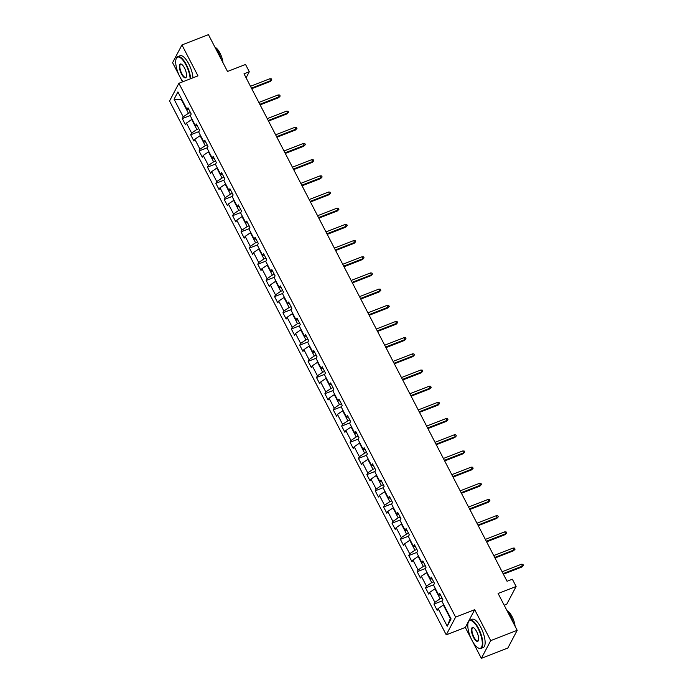 <?xml version="1.0" encoding="UTF-8"?>
<svg xmlns="http://www.w3.org/2000/svg" width="693" height="693" viewBox="0 0 693 693"><rect width="100%" height="100%" fill="white"/><g stroke="black" fill="none" stroke-linecap="round" stroke-linejoin="round"><path stroke-width="1.04" d="M504.192 605.214L506.756 604.218L516.12 586.486L512.352 579.218L507.059 581.28L244.005 73.796L249.298 71.734L245.539 64.475L227.521 71.474L208.437 34.65L181.947 44.95L172.583 62.682L179.305 75.658M472.539 641.354L481.349 658.35L507.83 648.05L517.195 630.318L490.713 640.618L474.688 609.701L455.613 617.116L446.249 634.849L465.324 627.434L471.405 639.163M455.613 617.116L178.898 83.281L169.542 101.013L446.249 634.849M180.449 77.85L182.528 81.869M481.349 658.35L490.713 640.618M174.073 99.212L183.212 116.848L182.285 118.598L185.516 124.827L186.443 123.077L191.597 133.03L190.679 134.78L193.901 141.008L194.828 139.258L199.991 149.22L199.064 150.97L202.295 157.19L203.214 155.44L208.376 165.402L207.458 167.152L210.681 173.371L211.608 171.621L216.77 181.583L215.844 183.333L219.066 189.553L219.993 187.803L225.156 197.765L224.229 199.515L227.46 205.743L228.378 203.993L233.541 213.946L232.623 215.696L235.845 221.925L236.772 220.175L241.935 230.128L241.008 231.878L244.239 238.106L245.157 236.356L250.32 246.318L249.393 248.068L252.624 254.288L253.551 252.538L258.706 262.5L257.787 264.25L261.01 270.469L261.937 268.719L267.1 278.681L266.173 280.431L269.404 286.659L270.322 284.91L275.485 294.863L274.567 296.613L277.789 302.841L278.716 301.091L283.879 311.044L282.952 312.794L286.174 319.023L287.101 317.273L292.264 327.235L291.337 328.984L294.568 335.204L295.487 333.454L300.649 343.416L299.731 345.166L302.954 351.386L303.88 349.636L309.043 359.598L308.116 361.348L311.348 367.567L312.266 365.826L317.429 375.779L316.502 377.529L319.733 383.757L320.66 382.008L325.814 391.961L324.896 393.711L328.118 399.939L329.045 398.189L334.208 408.151L333.281 409.892L336.512 416.121L337.43 414.371L342.593 424.333L341.675 426.082L344.897 432.302L345.824 430.552L350.987 440.514L350.06 442.264L353.283 448.484L354.21 446.734L359.372 456.696L358.446 458.445L361.677 464.674L362.595 462.924L367.758 472.877L366.84 474.627L370.062 480.855L370.989 479.106L376.152 489.059L375.225 490.809L378.456 497.037L379.374 495.287L384.537 505.249L383.61 506.999L386.841 513.218L387.768 511.469L392.922 521.431L392.004 523.18L395.227 529.4L396.153 527.65L401.316 537.612L400.389 539.362L403.621 545.582L404.539 543.84L409.702 553.794L408.783 555.543L412.006 561.772L412.933 560.022L418.096 569.975L417.169 571.725L420.391 577.953L421.318 576.204L426.481 586.165L425.554 587.915L428.785 594.135L429.703 592.385L434.866 602.347L433.948 604.097L437.17 610.316L438.097 608.567L447.236 626.203L451.082 618.918L441.943 601.281L442.862 599.532L439.639 593.312L438.712 595.062L433.549 585.1L434.476 583.35L431.254 577.13L430.327 578.872L425.164 568.918L426.091 567.169L422.86 560.94L421.942 562.69L416.779 552.737L417.697 550.987L414.475 544.759L413.548 546.508L408.385 536.547L409.312 534.797L406.081 528.577L405.162 530.327L400 520.365L400.926 518.615L397.695 512.396L396.768 514.145L391.614 504.183L392.533 502.434L389.31 496.214L388.383 497.964L383.22 488.002L384.147 486.252L380.916 480.024L379.998 481.774L374.835 471.82L375.753 470.071L372.531 463.842L371.604 465.592L366.441 455.639L367.368 453.889L364.146 447.661L363.219 449.41L358.056 439.449L358.983 437.699L355.752 431.479L354.833 433.229L349.67 423.267L350.589 421.517L347.366 415.298L346.439 417.047L341.277 407.086L342.203 405.336L338.972 399.107L338.054 400.857L332.891 390.904L333.818 389.154L330.587 382.926L329.66 384.676L324.506 374.722L325.424 372.973L322.202 366.744L321.275 368.494L316.112 358.532L317.039 356.782L313.808 350.563L312.889 352.313L307.727 342.351L308.645 340.601L305.422 334.381L304.496 336.131L299.333 326.169L300.26 324.419L297.037 318.2L296.11 319.949L290.947 309.988L291.874 308.238L288.643 302.009L287.725 303.759L282.562 293.806L283.48 292.056L280.258 285.828L279.331 287.578L274.168 277.624L275.095 275.875L271.873 269.646L270.946 271.396L265.783 261.434L266.71 259.684L263.479 253.465L262.552 255.215L257.398 245.253L258.316 243.503L255.093 237.283L254.166 239.033L249.004 229.071L249.93 227.321L246.699 221.093L245.781 222.843L240.618 212.89L241.536 211.14L238.314 204.911L237.387 206.661L232.224 196.708L233.151 194.958L229.929 188.73L229.002 190.48L223.839 180.518L224.766 178.768L221.535 172.548L220.617 174.298L215.454 164.336L216.372 162.586L213.149 156.367L212.223 158.117L207.06 148.155L207.987 146.405L204.764 140.185L203.837 141.935L198.674 131.973L199.601 130.223L196.37 123.995L195.443 125.745L190.289 115.792L191.207 114.042L187.985 107.813L187.058 109.563L177.919 91.926L174.073 99.212L181.471 99.801L188.461 113.288L190.419 112.526M442.082 598.016L440.116 598.778L434.953 588.816L435.395 588.652M440.627 595.218L438.712 595.062M434.866 602.347L440.116 598.778M429.703 592.385L434.953 588.816M433.688 581.834L431.73 582.596L426.567 572.635L427.009 572.47M432.241 579.036L430.327 578.872M426.481 586.165L431.73 582.596M421.318 576.204L426.567 572.635M425.303 565.653L423.345 566.415L418.182 556.453L418.615 556.288M423.847 562.855L421.942 562.69M418.096 569.975L423.345 566.415M412.933 560.022L418.182 556.453M416.917 549.471L414.951 550.233L409.788 540.271L410.23 540.098M415.462 546.673L413.548 546.508M409.702 553.794L414.951 550.233M404.539 543.84L409.788 540.271M408.524 533.281L406.566 534.043L401.403 524.09L401.836 523.917M407.077 530.483L405.162 530.327M401.316 537.612L406.566 534.043M396.153 527.65L401.403 524.09M400.138 517.099L398.18 517.862L393.018 507.908L393.451 507.735M398.683 514.301L396.768 514.145M392.922 521.431L398.18 517.862M387.768 511.469L393.018 507.908M391.744 500.918L389.787 501.68L384.624 491.718L385.065 491.554M390.298 498.12L388.383 497.964M384.537 505.249L389.787 501.68M379.374 495.287L384.624 491.718M383.359 484.736L381.401 485.498L376.238 475.537L376.671 475.372M381.912 481.938L379.998 481.774M376.152 489.059L381.401 485.498M370.989 479.106L376.238 475.537M374.974 468.555L373.007 469.317L367.844 459.355L368.286 459.182M373.518 465.757L371.604 465.592M367.758 472.877L373.007 469.317M362.595 462.924L367.844 459.355M366.58 452.364L364.622 453.127L359.459 443.173L359.901 443M365.133 449.566L363.219 449.41M359.372 456.696L364.622 453.127M354.21 446.734L359.459 443.173M358.194 436.183L356.237 436.945L351.074 426.992L351.507 426.819M356.739 433.385L354.833 433.229M350.987 440.514L356.237 436.945M345.824 430.552L351.074 426.992M349.809 420.001L347.843 420.764L342.68 410.802L343.122 410.637M348.354 417.203L346.439 417.047M342.593 424.333L347.843 420.764M337.43 414.371L342.68 410.802M341.415 403.82L339.457 404.582L334.295 394.62L334.728 394.456M339.968 401.022L338.054 400.857M334.208 408.151L339.457 404.582M329.045 398.189L334.295 394.62M333.03 387.638L331.072 388.401L325.909 378.439L326.342 378.265M331.575 384.84L329.66 384.676M325.814 391.961L331.072 388.401M320.66 382.008L325.909 378.439M324.636 371.457L322.678 372.219L317.515 362.257L317.957 362.084M323.189 368.659L321.275 368.494M317.429 375.779L322.678 372.219M312.266 365.826L317.515 362.257M316.251 355.266L314.293 356.029L309.13 346.076L309.563 345.902M314.804 352.468L312.889 352.313M309.043 359.598L314.293 356.029M303.88 349.636L309.13 346.076M307.865 339.085L305.899 339.847L300.736 329.894L301.178 329.721M306.41 336.287L304.496 336.131M300.649 343.416L305.899 339.847M295.487 333.454L300.736 329.894M299.471 322.903L297.514 323.666L292.351 313.704L292.792 313.539M298.025 320.105L296.11 319.949M292.264 327.235L297.514 323.666M287.101 317.273L292.351 313.704M291.086 306.722L289.128 307.484L283.965 297.522L284.399 297.358M289.631 303.924L287.725 303.759M283.879 311.044L289.128 307.484M278.716 301.091L283.965 297.522M282.701 290.54L280.734 291.303L275.571 281.341L276.013 281.167M281.245 287.742L279.331 287.578M275.485 294.863L280.734 291.303M270.322 284.91L275.571 281.341M274.307 274.35L272.349 275.112L267.186 265.159L267.619 264.986M272.86 271.552L270.946 271.396M267.1 278.681L272.349 275.112M261.937 268.719L267.186 265.159M265.921 258.168L263.964 258.931L258.801 248.978L259.234 248.804M264.466 255.37L262.552 255.215M258.706 262.5L263.964 258.931M253.551 252.538L258.801 248.978M257.527 241.987L255.57 242.749L250.407 232.787L250.849 232.623M256.081 239.189L254.166 239.033M250.32 246.318L255.57 242.749M245.157 236.356L250.407 232.787M249.142 225.805L247.184 226.568L242.022 216.606L242.455 216.441M247.696 223.007L245.781 222.843M241.935 230.128L247.184 226.568M236.772 220.175L242.022 216.606M240.757 209.624L238.79 210.386L233.628 200.424L234.069 200.251M239.302 206.826L237.387 206.661M233.541 213.946L238.79 210.386M228.378 203.993L233.628 200.424M232.363 193.442L230.405 194.205L225.242 184.243L225.684 184.069M230.916 190.636L229.002 190.48M225.156 197.765L230.405 194.205M219.993 187.803L225.242 184.243M223.978 177.252L222.02 178.014L216.857 168.061L217.29 167.888M222.522 174.454L220.617 174.298M216.77 181.583L222.02 178.014M211.608 171.621L216.857 168.061M215.592 161.071L213.626 161.833L208.463 151.88L208.905 151.706M214.137 158.273L212.223 158.117M208.376 165.402L213.626 161.833M203.214 155.44L208.463 151.88M207.198 144.889L205.241 145.651L200.078 135.689L200.511 135.525M205.752 142.091L203.837 141.935M199.991 149.22L205.241 145.651M194.828 139.258L200.078 135.689M198.813 128.707L196.855 129.47L191.692 119.508L192.126 119.343M197.358 125.909L195.443 125.745M191.597 133.03L196.855 129.47M186.443 123.077L191.692 119.508M181.912 99.627L181.471 99.801L181.739 99.298M188.972 109.728L187.058 109.563M183.212 116.848L188.461 113.288M516.12 586.486L498.111 593.485L517.195 630.318M178.898 83.281L197.973 75.866L181.947 44.95M246.084 77.815L249.298 71.734M443.78 604.833L443.347 605.006L450.337 618.494L450.597 617.991M447.236 626.203L450.337 618.494M438.097 608.567L443.347 605.006M182.285 118.598L190.48 115.41M190.679 134.78L198.874 131.592M199.064 150.97L207.259 147.782M207.458 167.152L215.653 163.964M215.844 183.333L224.038 180.145M224.229 199.515L232.424 196.327M232.623 215.696L240.817 212.508M241.008 231.878L249.203 228.699M249.393 248.068L257.588 244.88M257.787 264.25L265.982 261.062M266.173 280.431L274.367 277.243M274.567 296.613L282.761 293.425M282.952 312.794L291.147 309.606M291.337 328.984L299.532 325.797M299.731 345.166L307.926 341.978M308.116 361.348L316.311 358.16M316.502 377.529L324.696 374.341M324.896 393.711L333.09 390.523M333.281 409.892L341.476 406.713M341.675 426.082L349.87 422.895M350.06 442.264L358.255 439.076M358.446 458.445L366.64 455.258M366.84 474.627L375.034 471.439M375.225 490.809L383.42 487.621M383.61 506.999L391.805 503.811M392.004 523.18L400.199 519.993M400.389 539.362L408.584 536.174M408.783 555.543L416.978 552.356M417.169 571.725L425.363 568.537M425.554 587.915L433.749 584.727M433.948 604.097L442.143 600.909M474.688 609.701L465.324 627.434M251.732 88.704L270.287 81.488L270.746 80.622L251.438 88.132M269.776 78.759L271.266 78.829L271.803 79.868L270.746 80.622L269.776 78.759L250.468 86.27M271.803 79.868L270.287 81.488M190.177 78.898A14.822 5.223 -111.3 0 0 186.036 65.081A14.822 5.223 -111.3 0 0 176.143 58.844A14.822 5.223 -111.3 0 0 179.868 76.776A14.822 5.223 -111.3 0 0 183.013 81.679M176.221 58.645A15.185 5.353 68.7 0 1 176.291 58.429A15.185 5.353 68.7 0 1 177.763 56.653A15.185 5.353 68.7 0 1 186.434 64.813A15.185 5.353 68.7 0 1 190.653 78.707M184.494 68.001A7.406 2.616 68.7 0 1 186.356 76.966A7.406 2.616 68.7 0 1 181.41 73.848A7.406 2.616 68.7 0 1 179.331 66.467A7.406 2.616 68.7 0 1 181.384 64.172A7.406 2.616 68.7 0 1 184.494 68.001M181.583 64.293A7.043 2.486 -111.3 0 0 180.717 64.241A7.043 2.486 -111.3 0 0 181.8 73.588A7.043 2.486 -111.3 0 0 185.828 77.373A7.043 2.486 -111.3 0 0 186.426 76.741M214.717 46.769A15.185 5.353 68.7 0 1 218.434 52.373A15.185 5.353 68.7 0 1 221.327 59.52M215.228 47.367A10.932 3.855 68.7 0 1 219.984 53.101A10.932 3.855 68.7 0 1 222.99 62.725M177.763 56.653L180.093 55.743A15.185 5.353 68.7 0 1 188.765 63.903A15.185 5.353 68.7 0 1 192.983 77.807M478.135 628.586A14.822 5.223 -111.3 0 0 468.234 622.349A14.822 5.223 -111.3 0 0 471.959 640.28A14.822 5.223 -111.3 0 0 478.187 647.938A14.822 5.223 -111.3 0 0 482.293 643.347A14.822 5.223 -111.3 0 0 478.135 628.586M468.312 622.149A15.185 5.353 68.7 0 1 468.381 621.933A15.185 5.353 68.7 0 1 469.863 620.157A15.185 5.353 68.7 0 1 478.525 628.317A15.185 5.353 68.7 0 1 480.864 648.457A15.185 5.353 68.7 0 1 478.586 648.146A15.185 5.353 68.7 0 1 478.378 648.042M476.593 631.505A7.406 2.616 68.7 0 1 478.447 640.471A7.406 2.616 68.7 0 1 473.501 637.361A7.406 2.616 68.7 0 1 471.422 629.972A7.406 2.616 68.7 0 1 473.475 627.676A7.406 2.616 68.7 0 1 476.593 631.505M473.674 627.797A7.043 2.486 -111.3 0 0 472.808 627.745A7.043 2.486 -111.3 0 0 473.899 637.092A7.043 2.486 -111.3 0 0 477.919 640.878A7.043 2.486 -111.3 0 0 478.516 640.245M506.808 610.273A15.185 5.353 68.7 0 1 510.524 615.878A15.185 5.353 68.7 0 1 513.418 623.024M507.319 610.871A10.932 3.855 68.7 0 1 512.075 616.605A10.932 3.855 68.7 0 1 515.081 626.229M469.863 620.157L472.193 619.247A15.185 5.353 68.7 0 1 480.855 627.408A15.185 5.353 68.7 0 1 483.194 647.557L480.864 648.457M260.118 104.886L278.681 97.67L279.132 96.803L259.823 104.314M278.162 94.941L279.66 95.01L280.197 96.05L279.132 96.803L278.162 94.941L258.853 102.451M280.197 96.05L278.681 97.67M268.512 121.067L287.067 113.851L287.526 112.994L268.208 120.504M286.555 111.123L288.045 111.192L288.583 112.231L287.526 112.994L286.555 111.123L267.247 118.633M288.583 112.231L287.067 113.851M276.897 137.257L295.452 130.033L295.911 129.175L276.602 136.686M294.941 127.304L296.431 127.373L296.968 128.413L295.911 129.175L294.941 127.304L275.632 134.814M296.968 128.413L295.452 130.033M285.282 153.439L303.846 146.223L304.296 145.357L284.988 152.867M303.335 143.486L304.825 143.564L305.362 144.594L304.296 145.357L303.335 143.486L284.017 150.996M305.362 144.594L303.846 146.223M293.676 169.62L312.231 162.405L312.69 161.538L293.382 169.049M311.72 159.676L313.21 159.745L313.747 160.785L312.69 161.538L311.72 159.676L292.411 167.186M313.747 160.785L312.231 162.405M302.061 185.802L320.616 178.586L321.076 177.72L301.767 185.23M320.105 175.857L321.595 175.927L322.132 176.966L321.076 177.72L320.105 175.857L300.797 183.368M322.132 176.966L320.616 178.586M310.447 201.984L329.01 194.768L329.461 193.91L310.152 201.412M328.499 192.039L329.989 192.108L330.526 193.148L329.461 193.91L328.499 192.039L309.191 199.549M330.526 193.148L329.01 194.768M318.841 218.165L337.396 210.949L337.855 210.092L318.546 217.602M336.885 208.221L338.375 208.29L338.912 209.329L337.855 210.092L336.885 208.221L317.576 215.731M338.912 209.329L337.396 210.949M327.226 234.355L345.79 227.139L346.24 226.273L326.931 233.784M345.27 224.402L346.769 224.48L347.306 225.511L346.24 226.273L345.27 224.402L325.961 231.912M347.306 225.511L345.79 227.139M335.62 250.537L354.175 243.321L354.634 242.455L335.317 249.965M353.664 240.592L355.154 240.662L355.691 241.692L354.634 242.455L353.664 240.592L334.355 248.094M355.691 241.692L354.175 243.321M344.005 266.718L362.56 259.503L363.019 258.636L343.711 266.147M362.049 256.774L363.539 256.843L364.076 257.883L363.019 258.636L362.049 256.774L342.74 264.284M364.076 257.883L362.56 259.503M352.39 282.9L370.954 275.684L371.405 274.818L352.096 282.328M370.443 272.955L371.933 273.025L372.47 274.064L371.405 274.818L370.443 272.955L351.126 280.466M372.47 274.064L370.954 275.684M360.784 299.081L379.34 291.866L379.799 291.008L360.49 298.518M378.828 289.137L380.318 289.206L380.855 290.246L379.799 291.008L378.828 289.137L359.52 296.647M380.855 290.246L379.34 291.866M369.17 315.272L387.725 308.047L388.184 307.19L368.875 314.7M387.214 305.318L388.704 305.388L389.241 306.427L388.184 307.19L387.214 305.318L367.905 312.829M389.241 306.427L387.725 308.047M377.555 331.453L396.119 324.237L396.569 323.371L377.261 330.882M395.608 321.5L397.098 321.578L397.635 322.609L396.569 323.371L395.608 321.5L376.299 329.01M397.635 322.609L396.119 324.237M385.949 347.635L404.504 340.419L404.963 339.553L385.654 347.063M403.993 337.69L405.483 337.76L406.02 338.799L404.963 339.553L403.993 337.69L384.684 345.201M406.02 338.799L404.504 340.419M394.334 363.816L412.898 356.6L413.349 355.734L394.04 363.245M412.378 353.872L413.877 353.941L414.414 354.981L413.349 355.734L412.378 353.872L393.07 361.382M414.414 354.981L412.898 356.6M402.728 379.998L421.283 372.782L421.742 371.924L402.425 379.426M420.772 370.053L422.262 370.123L422.799 371.162L421.742 371.924L420.772 370.053L401.464 377.564M422.799 371.162L421.283 372.782M411.114 396.188L429.669 388.964L430.128 388.106L410.819 395.616M429.158 386.235L430.648 386.304L431.185 387.344L430.128 388.106L429.158 386.235L409.849 393.745M431.185 387.344L429.669 388.964M419.499 412.37L438.063 405.154L438.513 404.288L419.204 411.798M437.552 402.416L439.041 402.494L439.579 403.525L438.513 404.288L437.552 402.416L418.234 409.927M439.579 403.525L438.063 405.154M427.893 428.551L446.448 421.335L446.907 420.469L427.598 427.979M445.937 418.607L447.427 418.676L447.964 419.715L446.907 420.469L445.937 418.607L426.628 426.108M447.964 419.715L446.448 421.335M436.278 444.733L454.833 437.517L455.292 436.651L435.984 444.161M454.322 434.788L455.812 434.857L456.349 435.897L455.292 436.651L454.322 434.788L435.013 442.299M456.349 435.897L454.833 437.517M444.663 460.914L463.227 453.698L463.678 452.832L444.369 460.343M462.716 450.97L464.206 451.039L464.743 452.079L463.678 452.832L462.716 450.97L443.407 458.48M464.743 452.079L463.227 453.698M453.057 477.096L471.612 469.88L472.072 469.022L452.763 476.533M471.101 467.151L472.591 467.221L473.128 468.26L472.072 469.022L471.101 467.151L451.793 474.662M473.128 468.26L471.612 469.88M461.443 493.286L480.006 486.062L480.457 485.204L461.148 492.714M479.487 483.333L480.985 483.411L481.522 484.442L480.457 485.204L479.487 483.333L460.178 490.843M481.522 484.442L480.006 486.062M469.837 509.468L488.392 502.252L488.851 501.385L469.533 508.896M487.881 499.514L489.371 499.592L489.908 500.623L488.851 501.385L487.881 499.514L468.572 507.025M489.908 500.623L488.392 502.252M478.222 525.649L496.777 518.433L497.236 517.567L477.927 525.077M496.266 515.705L497.756 515.774L498.293 516.813L497.236 517.567L496.266 515.705L476.957 523.215M498.293 516.813L496.777 518.433M486.607 541.831L505.171 534.615L505.621 533.749L486.313 541.259M504.66 531.886L506.15 531.955L506.687 532.995L505.621 533.749L504.66 531.886L485.343 539.397M506.687 532.995L505.171 534.615M495.001 558.012L513.556 550.796L514.015 549.939L494.698 557.449M513.045 548.068L514.535 548.137L515.072 549.177L514.015 549.939L513.045 548.068L493.737 555.578M515.072 549.177L513.556 550.796M503.387 574.202L521.942 566.978L522.401 566.12L503.092 573.631M521.431 564.249L522.92 564.319L523.458 565.358L522.401 566.12L521.431 564.249L502.122 571.76M523.458 565.358L521.942 566.978"/></g></svg>
